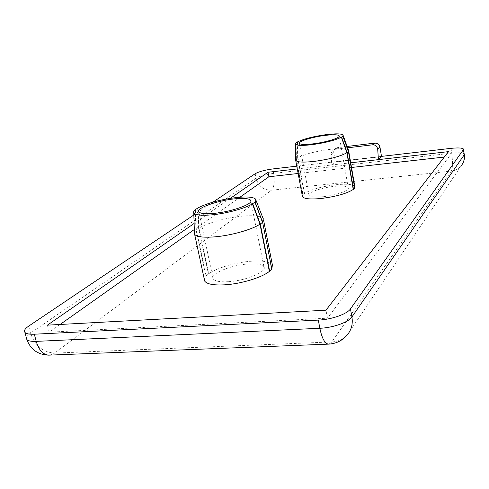<?xml version="1.0" encoding="UTF-8"?>
<svg xmlns="http://www.w3.org/2000/svg" width="489" height="489" viewBox="0 0 489 489"><rect width="100%" height="100%" fill="white"/><g stroke="black" fill="none" stroke-linecap="round" stroke-linejoin="round"><path stroke-width="0.37" stroke-dasharray="2.44 1.83" d="M297.654 141.841L297.887 157.672C304.94 154.084 315.564 151.321 329.769 149.396C340.454 148.191 346.701 148.467 348.51 150.233L348.651 150.789M197.978 207.892L198.937 228.131C207.312 222.917 226.67 217.593 242.049 216.175C253.461 215.16 260.472 215.9 263.082 218.406L263.547 220.026M228.455 281.682C219.94 282.159 214.842 281.224 213.149 278.889C209.536 273.944 230.894 265.05 248.076 263.999C256.884 263.424 262.165 264.378 263.926 266.853C267.495 271.566 246.108 280.717 228.455 281.682M272.416 265.044C270.05 261.707 262.966 260.429 251.157 261.218C235.894 262.312 216.816 267.905 208.699 273.803L205.881 275.93L204.292 279.213M198.937 228.131L208.699 273.803M322.703 196.731C314.678 197.44 310.099 196.963 308.962 195.3C307.318 192.568 321.585 187.593 334.195 186.37C342.355 185.6 347.037 186.083 348.247 187.807C349.904 190.453 335.546 195.533 322.703 196.731M354.837 186.633C353.205 184.322 346.933 183.687 336.022 184.72C321.915 186.474 311.414 189.359 304.513 193.393L302.783 194.659L302.33 196.016M297.887 157.672L304.513 193.393M381.493 156.382L296.774 166.168M212.929 202.153L193.846 214.989M350.723 162.8L297.288 168.913M347.141 146.456L337.453 147.629L335.301 149.298L333.467 149.97C331.786 151.235 330.998 152.874 331.096 154.885L331.75 164.97L335.387 161.987L381.536 156.663M230.356 198.345L194.121 223.455M60.116 324.464L49.218 332.172L327.447 318.186L449.195 156.511L444.275 157.061M351.53 167.476L298.137 173.479M239.952 197.22L194.316 229.506M354.763 188.186L354.714 187.88M271.866 269.225L271.536 269.25L271.798 268.901M449.195 156.511L448.474 151.633M327.447 318.186L325.967 310.197M49.218 332.172L47.402 325.148M348.388 151.449L354.507 188.21M348.205 151.688L342.722 136.168M295.876 143.094L296.114 158.791L297.642 157.702L304.262 193.418M297.642 157.702L297.404 141.871M296.114 158.791L302.783 194.659M295.649 159.762L296.365 158.76L303.033 194.634M296.365 158.76L296.12 142.855M194.414 232.428L196.333 229.983L206.193 275.906M262.495 221.975L271.536 269.25M262.257 222.238L254.726 202.104M195.056 209.885L196.022 230.013L198.626 228.161L208.393 273.828M198.626 228.161L197.666 207.923M196.022 230.013L205.881 275.93M196.333 229.983L195.362 209.628M331.096 154.885L333.761 152.794L335.387 161.987M333.761 152.794C333.504 150.85 334.14 149.341 335.674 148.265L337.453 147.629M335.301 149.298L347.63 147.812M451.005 148.356L451.708 153.173L273.638 173.387L272.783 168.937M255.179 173.723L256.059 178.204L30.483 333.119L28.643 326.151M464.409 154.316L464.391 154.163C463.413 152.751 459.183 152.421 451.708 153.173C452.845 162.079 452.728 168.045 451.347 171.083C455.357 170.594 458.639 168.846 461.194 165.826L347.587 334.494C343.584 339.109 338.339 341.591 331.854 341.945L54.634 353.101L271.468 190.221L451.347 171.083L331.854 341.945L328.914 344.115M273.638 173.387C265.68 174.451 259.818 176.058 256.059 178.204C258.418 186.236 263.553 190.239 271.468 190.221C274.188 187.25 274.916 181.639 273.638 173.387M49.731 355.112L54.634 353.101C42.94 352.318 34.89 345.656 30.483 333.119C28.038 334.806 26.663 336.346 26.357 337.734M213.149 278.889L198.889 211.926M308.962 195.3L299.396 143.411M348.247 187.807L339.25 136.113M263.926 266.853L250.845 201.205M461.194 165.826L462.698 163.571M333.467 149.97L335.674 148.265M255.49 199.029L255.888 200.044M342.991 135.031L343.101 135.343"/><path stroke-width="0.73" d="M341.377 137.177L342.978 136.138L342.991 135.031C341.426 133.613 335.845 133.479 326.249 134.628C313.583 136.407 304.048 138.815 297.654 141.841L295.869 142.886L295.539 144.078C296.603 145.6 302.061 145.801 311.927 144.683C325.368 142.8 335.185 140.294 341.377 137.177L346.89 152.764C340.118 156.486 329.146 159.371 313.962 161.425C303.229 162.562 297.147 162.232 295.711 160.447L295.649 159.762M252.397 203.846L255.056 202.067L255.881 200.209L255.49 199.029C253.241 197.012 246.982 196.505 236.713 197.513C220.753 199.475 207.837 202.941 197.978 207.892L195.362 209.628C193.821 210.893 193.296 211.994 193.778 212.929C195.362 215.123 201.456 215.759 212.055 214.83C226.603 213.479 245.472 208.296 252.397 203.846L259.983 224.109C252.526 229.439 231.297 235.496 214.897 236.847C203.534 237.727 196.78 236.908 194.646 234.39L194.414 232.428M204.292 279.213L204.695 281.102C206.939 284.188 213.699 285.423 224.983 284.812C241.254 283.84 262.141 277.446 269.347 271.383L271.866 269.225L262.587 222.208L260.313 224.078L269.677 271.358M259.983 224.109L269.347 271.383M302.33 196.016L302.44 196.627C303.944 198.834 310.032 199.469 320.698 198.534C335.772 196.676 346.615 193.65 353.235 189.457L354.763 188.186L348.461 151.657L347.147 152.733L353.492 189.426M346.89 152.764L353.235 189.457M234.836 198.827C217.477 200.453 195.521 208.296 198.889 211.926C200.472 213.644 205.557 214.115 214.164 213.351C232 211.768 254.023 203.717 250.655 200.27C249.011 198.448 243.736 197.972 234.836 198.827M325.142 135.404C312.428 136.938 297.874 141.407 299.396 143.411C300.46 144.622 305.038 144.762 313.131 143.839C326.09 142.311 340.747 137.751 339.195 135.814C338.052 134.561 333.37 134.426 325.142 135.404M193.846 214.989L28.643 326.151C24.921 328.712 23.692 330.802 24.951 332.434C26.284 333.828 29.407 334.415 34.328 334.207L318.315 320.106C331.542 319.568 347.129 314.066 350.479 308.883L463.682 149.267C462.71 147.898 458.486 147.592 451.005 148.356L381.493 156.382M296.774 166.168L272.783 168.937C264.818 170.013 258.95 171.608 255.179 173.723L212.929 202.153M297.288 168.913L267.99 172.256L230.356 198.345M347.63 147.812L372.661 144.793L374.556 143.13C377.429 143.075 379.238 144.457 379.996 147.281L381.536 156.663L378.431 159.634L350.723 162.8M194.121 223.455L47.402 325.148L325.967 310.197L448.474 151.633L378.431 159.634L377.71 149.359C377.19 146.303 375.503 144.781 372.661 144.793M444.275 157.061L351.53 167.476M298.137 173.479L268.864 176.761L239.952 197.22M194.316 229.506L60.116 324.464M354.714 187.88L354.837 186.633L348.651 150.789M271.798 268.901L272.416 265.044L263.547 220.026M268.864 176.761L267.99 172.256M347.147 152.733L341.634 137.146M342.978 136.138L348.461 151.657M348.578 150.361L348.388 151.449M260.313 224.078L252.734 203.815M255.056 202.067L262.587 222.208M263.284 218.687L262.495 221.975M374.556 143.13L347.141 146.456M34.328 334.207L36.21 341.377L319.849 328.278L318.315 320.106M350.479 308.883L351.921 316.951L464.232 154.824L463.523 149.909M379.996 147.281L377.71 149.359M461.194 165.826C463.731 162.605 464.746 158.937 464.232 154.824L463.706 149.414M26.357 337.734L26.828 339.519C28.166 340.949 31.296 341.566 36.21 341.377C38.802 350.057 42.977 354.647 48.735 355.148L49.731 355.112M319.849 328.278C333.058 327.789 348.596 322.239 351.921 316.951C353.003 323.706 351.56 329.555 347.587 334.494C342.587 340.564 336.169 343.773 328.315 344.14C324.727 343.455 321.903 338.168 319.849 328.278M328.914 344.115L48.735 355.148C37.891 354.714 30.587 349.507 26.828 339.519L24.951 332.434M302.44 196.627L295.711 160.447M204.695 281.102L194.646 234.39M250.845 201.205L250.655 200.27M462.698 163.571C464.257 160.655 464.831 157.568 464.409 154.316M255.888 200.044L263.082 218.406M193.778 212.929L194.469 234.097M343.101 135.343L348.51 150.233M295.539 144.078L295.656 160.319"/></g></svg>

